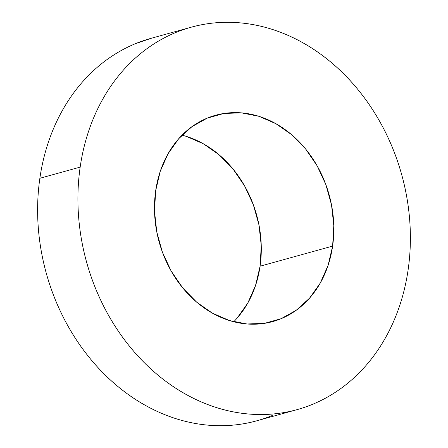 <?xml version="1.0" encoding="UTF-8"?>
<svg xmlns="http://www.w3.org/2000/svg" width="448" height="448" viewBox="0 0 448 448"><rect width="100%" height="100%" fill="white"/><g stroke="black" fill="none" stroke-linecap="round" stroke-linejoin="round"><path stroke-width="0.67" d="M233.733 321.765A107.05 88.217 74.5 0 0 260.086 266.202L332.623 246.098A107.05 88.217 -105.5 0 1 272.737 321.574A107.05 88.217 -105.5 0 1 155.674 190.736L160.244 171.343L168.039 153.759L178.763 138.662L191.996 126.627L207.234 118.121L223.888 113.467L241.321 112.846L258.866 116.284L275.845 123.648L291.603 134.652L305.542 148.876L317.117 165.771L325.892 184.694L331.52 204.91L333.799 225.641L332.623 246.098L328.054 265.49L320.258 283.074L309.54 298.172L296.307 310.206L281.07 318.713L264.41 323.366L246.977 323.982L229.432 320.55L212.453 313.186L196.694 302.182L182.756 287.958L171.181 271.057L162.406 252.14L156.778 231.924L154.504 211.193L155.674 190.736A107.05 88.217 -105.5 0 1 215.566 115.259A107.05 88.217 -105.5 0 1 332.623 246.098L260.086 266.202L261.257 245.745L258.983 225.008L253.355 204.792L244.58 185.875L233.005 168.98L219.066 154.756L203.308 143.752L186.329 136.388M191.167 27.216L150.87 38.382A198.408 163.509 74.5 0 0 39.866 178.276L80.164 167.11A198.408 163.509 -105.5 0 1 191.167 27.216A198.408 163.509 -105.5 0 1 408.134 269.724A198.408 163.509 -105.5 0 1 297.13 409.618A198.408 163.509 -105.5 0 1 80.164 167.11L39.866 178.276C38.074 190.702 37.352 203.342 37.694 216.194C38.041 229.04 39.441 241.847 41.91 254.621C44.374 267.394 47.852 279.882 52.349 292.09C56.84 304.293 62.261 315.986 68.606 327.152C74.956 338.324 82.107 348.762 90.065 358.467C98.022 368.178 106.63 376.964 115.892 384.832C125.154 392.7 134.893 399.498 145.107 405.227C155.316 410.956 165.805 415.509 176.574 418.874C187.342 422.246 198.178 424.368 209.087 425.247C220.002 426.126 230.77 425.746 241.405 424.105C252.039 422.458 262.326 419.586 272.278 415.481M151.626 38.17L135.425 43.686C125.479 47.79 116.066 53.049 107.184 59.455C98.302 65.862 90.126 73.293 82.656 81.754C75.186 90.222 68.561 99.546 62.787 109.743C57.014 119.935 52.192 130.799 48.339 142.33C44.481 153.866 41.658 165.844 39.866 178.276A198.408 163.509 74.5 0 0 256.833 420.784L296.374 409.83M80.164 167.11C78.372 179.536 77.65 192.175 77.991 205.022C78.338 217.874 79.744 230.681 82.208 243.454C84.672 256.228 88.155 268.716 92.646 280.924C97.138 293.126 102.558 304.814 108.909 315.986C115.254 327.158 122.405 337.596 130.362 347.301C138.32 357.011 146.933 365.798 156.195 373.666C165.458 381.534 175.19 388.332 185.405 394.061C195.614 399.79 206.102 404.342 216.871 407.708C227.64 411.079 238.476 413.202 249.39 414.081C260.299 414.96 271.068 414.579 281.702 412.933C292.337 411.292 302.624 408.419 312.575 404.314C322.521 400.21 331.934 394.951 340.816 388.545C349.698 382.138 357.874 374.707 365.344 366.246C372.814 357.778 379.439 348.454 385.213 338.257C390.986 328.065 395.808 317.201 399.661 305.67C403.519 294.134 406.342 282.156 408.134 269.724C409.926 257.298 410.648 244.658 410.306 231.806C409.959 218.96 408.559 206.153 406.09 193.379C403.626 180.606 400.148 168.118 395.651 155.91C391.16 143.707 385.739 132.014 379.394 120.848C373.044 109.676 365.893 99.238 357.935 89.533C349.978 79.822 341.37 71.036 332.108 63.168C322.846 55.3 313.107 48.502 302.893 42.773C292.684 37.044 282.195 32.491 271.426 29.126C260.658 25.754 249.822 23.632 238.913 22.753C227.998 21.874 217.23 22.254 206.595 23.895C195.961 25.542 185.674 28.414 175.722 32.519C165.777 36.624 156.363 41.877 147.482 48.289C138.6 54.695 130.424 62.126 122.954 70.588C115.483 79.055 108.858 88.379 103.085 98.577C97.311 108.769 92.495 119.633 88.637 131.163C84.778 142.699 81.956 154.678 80.164 167.11M236.998 318.276L247.722 303.173L255.517 285.594L260.086 266.202A107.05 88.217 74.5 0 0 182.028 135.167M272.328 321.692L272.737 321.574"/></g></svg>
